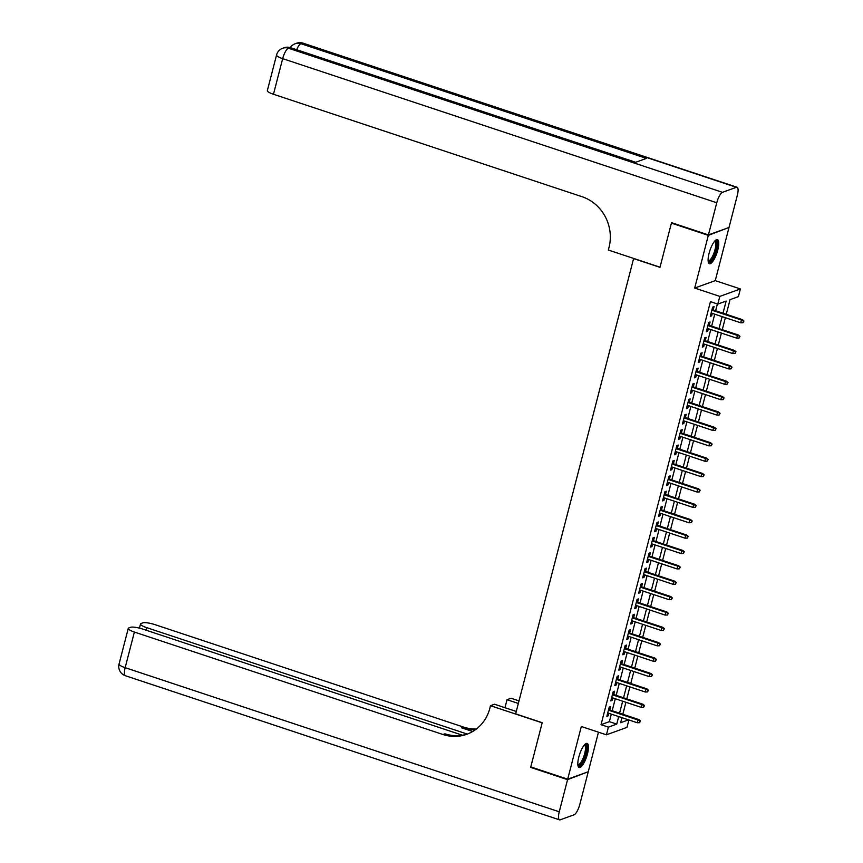 <?xml version="1.0" encoding="UTF-8"?>
<svg xmlns="http://www.w3.org/2000/svg" width="863" height="863" viewBox="0 0 863 863"><rect width="100%" height="100%" fill="white"/><g stroke="black" fill="none" stroke-linecap="round" stroke-linejoin="round"><path stroke-width="1.29" d="M587.476 753.895A12.686 3.711 108.4 0 0 587.142 743.421A12.686 3.711 108.4 0 0 578.814 757.024A12.686 3.711 108.4 0 0 579.149 767.509A12.686 3.711 108.4 0 0 587.476 753.895M717.768 250.087A12.686 3.711 108.4 0 0 717.433 239.612A12.686 3.711 108.4 0 0 709.106 253.226A12.686 3.711 108.4 0 0 709.44 263.7A12.686 3.711 108.4 0 0 717.768 250.087M628.9 719.979L626.98 727.38L606.419 734.823L608.404 727.131L616.743 724.111L618.685 716.592M633.647 258.436L515.643 713.874L542.212 722.698L530.777 766.927L567.692 779.181L588.253 771.738L598.48 732.191M728.286 227.735L708.329 235.372L694.704 288.059L719.807 296.397L740.368 288.954L738.372 296.645L730.044 299.666L726.258 314.294M694.704 288.059L715.265 280.626L728.89 227.94M715.265 280.626L740.368 288.954M633.399 258.522L659.979 267.347L671.414 223.118L672.137 222.859M671.414 223.118L708.329 235.372M609.753 709.925L610.616 706.57L609.235 707.067L606.84 716.301L608.232 715.794L608.868 713.334M613.733 694.542L614.596 691.187L613.205 691.684L610.821 700.918L612.212 700.411L612.849 697.951M617.714 679.159L618.577 675.805L617.185 676.301L614.801 685.535L616.193 685.028L616.829 682.568M621.684 663.776L622.557 660.422L621.166 660.918L618.782 670.152L620.173 669.645L620.81 667.185M625.664 648.393L626.538 645.039L625.146 645.535L622.762 654.769L624.143 654.262L624.78 651.802M629.645 633.01L630.508 629.656L629.127 630.152L626.732 639.386L628.124 638.879L628.76 636.409M633.625 617.628L634.488 614.273L633.097 614.769L630.713 624.003L632.104 623.496L632.741 621.026M637.606 602.234L638.469 598.879L637.077 599.386L634.693 608.62L636.085 608.113L636.721 605.643M641.576 586.851L642.45 583.496L641.058 584.003L638.674 593.237L640.066 592.73L640.702 590.26M645.556 571.468L646.43 568.113L645.039 568.62L642.655 577.854L644.035 577.347L644.672 574.877M649.537 556.085L650.4 552.73L649.019 553.237L646.624 562.471L648.016 561.964L648.652 559.494M653.518 540.702L654.381 537.347L652.989 537.854L650.605 547.088L651.997 546.581L652.633 544.111M657.498 525.319L658.361 521.964L656.97 522.471L654.586 531.694L655.977 531.198L656.614 528.728M661.468 509.936L662.342 506.581L660.95 507.088L658.566 516.311L659.958 515.815L660.594 513.345M665.449 494.553L666.322 491.198L664.931 491.705L662.547 500.928L663.927 500.432L664.564 497.962M669.429 479.17L670.292 475.815L668.911 476.322L666.516 485.545L667.908 485.049L668.545 482.579M673.41 463.787L674.273 460.432L672.881 460.939L670.497 470.162L671.889 469.666L672.525 467.196M677.39 448.404L678.253 445.049L676.862 445.556L674.478 454.779L675.869 454.283L676.506 451.813M681.36 433.021L682.234 429.666L680.842 430.173L678.458 439.396L679.85 438.9L680.486 436.43M685.341 417.638L686.214 414.283L684.823 414.79L682.439 424.013L683.82 423.517L684.456 421.047M689.321 402.255L690.184 398.9L688.803 399.407L686.409 408.631L687.8 408.134L688.437 405.664M693.302 386.872L694.165 383.517L692.773 384.013L690.389 393.248L691.781 392.751L692.417 390.281M697.282 371.489L698.145 368.134L696.754 368.63L694.37 377.865L695.761 377.358L696.398 374.898M701.252 356.106L702.126 352.751L700.734 353.247L698.35 362.482L699.742 361.975L700.378 359.515M705.233 340.723L706.107 337.368L704.715 337.865L702.331 347.099L703.712 346.592L704.348 344.132M709.213 325.34L710.076 321.985L708.696 322.482L706.301 331.716L707.692 331.209L708.329 328.749M723.011 313.215L726.15 301.068L717.811 304.089L710.432 301.64L601.026 724.683L609.364 721.662L611.306 714.143M612.191 710.734L615.287 698.76M616.171 695.351L619.267 683.377M620.141 679.968L623.237 667.994M624.122 664.586L627.218 652.601M628.102 649.203L631.198 637.218M632.083 633.82L635.179 621.835M636.063 618.426L639.159 606.452M640.033 603.043L643.129 591.069M644.014 587.66L647.11 575.686M647.994 572.277L651.09 560.303M651.975 556.894L655.071 544.92M655.956 541.511L659.052 529.537M659.925 526.128L663.021 514.154M663.906 510.745L667.002 498.771M667.886 495.362L670.983 483.388M671.867 479.979L674.963 468.005M675.848 464.596L678.944 452.622M679.817 449.213L682.913 437.239M683.798 433.83L686.894 421.856M687.779 418.447L690.875 406.473M691.759 403.064L694.855 391.09M695.74 387.681L698.836 375.707M699.71 372.298L702.806 360.324M703.69 356.915L706.786 344.941M707.671 341.532L710.767 329.558M711.651 326.149L714.747 314.175M715.632 310.766L717.39 303.949M713.194 309.957L714.057 306.602L712.665 307.099L710.281 316.333L711.673 315.826L712.309 313.366M606.419 734.823L581.317 726.495L567.692 779.181M601.026 724.683L608.404 727.131M717.811 304.089L719.807 296.397M621.932 717.671L620.637 722.709L628.523 719.85M725.373 317.703L722.277 329.677M721.392 333.086L718.296 345.06M717.423 348.469L714.327 360.443M713.442 363.852L710.346 375.826M709.462 379.235L706.365 391.209M705.481 394.618L702.385 406.592M701.5 410.001L698.404 421.975M697.531 425.383L694.435 437.358M693.55 440.766L690.454 452.741M689.569 456.149L686.473 468.124M685.589 471.532L682.493 483.507M681.608 486.915L678.512 498.89M677.638 502.298L674.542 514.272M673.658 517.681L670.562 529.655M669.677 533.064L666.581 545.038M665.697 548.447L662.601 560.421M661.716 563.83L658.62 575.804M657.746 579.213L654.65 591.198M653.766 594.596L650.67 606.581M649.785 609.99L646.689 621.964M645.804 625.373L642.708 637.347M641.824 640.756L638.728 652.73M637.854 656.139L634.758 668.113M633.874 671.522L630.777 683.496M629.893 686.905L626.797 698.879M625.912 702.288L622.816 714.262M619.569 713.183L622.665 701.209M623.55 697.8L626.646 685.826M627.53 682.417L630.626 670.443M631.511 667.034L634.607 655.06M635.481 651.651L638.577 639.677M639.461 636.268L642.557 624.294M643.442 620.885L646.538 608.911M647.423 605.502L650.519 593.528M651.403 590.119L654.499 578.134M655.373 574.736L658.469 562.752M659.354 559.353L662.45 547.369M663.334 543.96L666.43 531.986M667.315 528.577L670.411 516.603M671.295 513.194L674.391 501.22M675.265 497.811L678.361 485.837M679.246 482.428L682.342 470.454M683.226 467.045L686.322 455.071M687.207 451.662L690.303 439.688M691.187 436.279L694.284 424.305M695.157 420.896L698.253 408.922M699.138 405.513L702.234 393.539M703.118 390.13L706.214 378.156M707.099 374.747L710.195 362.773M711.08 359.364L714.176 347.39M715.049 343.981L718.145 332.007M719.03 328.598L722.126 316.624M609.364 721.662L616.743 724.111M710.508 315.448L711.673 315.826M706.538 330.831L707.692 331.209M702.558 346.214L703.712 346.592M698.577 361.597L699.742 361.975M694.596 376.98L695.761 377.358M690.616 392.363L691.781 392.751M686.646 407.746L687.8 408.134M682.665 423.129L683.82 423.517M678.685 438.512L679.85 438.9M674.704 453.895L675.869 454.283M670.724 469.278L671.889 469.666M666.754 484.661L667.908 485.049M662.773 500.044L663.927 500.432M658.793 515.427L659.958 515.815M654.812 530.81L655.977 531.198M650.831 546.193L651.997 546.581M646.862 561.576L648.016 561.964M642.881 576.959L644.035 577.347M638.9 592.342L640.066 592.73M634.92 607.725L636.085 608.113M630.939 623.108L632.104 623.496M626.97 638.491L628.124 638.879M622.989 653.884L624.143 654.262M619.008 669.267L620.173 669.645M615.028 684.65L616.193 685.028M611.047 700.033L612.212 700.411M607.077 715.416L608.232 715.794M743.399 321.187L743 322.73L743.949 320.993L741.414 320.011L740.691 322.784L711.155 312.978M711.867 310.205L741.414 320.011L742.407 319.655L712.029 309.569M743.949 320.993L742.407 319.655M740.691 322.784L743 322.73M714.888 240.896A10.982 3.215 -71.6 0 1 716.851 244.898A10.982 3.215 -71.6 0 1 713.14 257.411A10.982 3.215 -71.6 0 1 708.167 261.133M708.124 260.572A10.173 2.977 108.4 0 0 708.318 260.669A10.173 2.977 108.4 0 0 712.827 255.728A10.173 2.977 108.4 0 0 715.772 245.124A10.173 2.977 108.4 0 0 714.726 241.37A10.173 2.977 108.4 0 0 714.51 241.327M708.847 263.269A12.611 3.689 108.4 0 0 714.262 256.3A12.611 3.689 108.4 0 0 717.531 243.949A12.611 3.689 108.4 0 0 716.711 239.601M584.596 744.704A10.982 3.215 -71.6 0 1 586.56 748.706A10.982 3.215 -71.6 0 1 582.838 761.22A10.982 3.215 -71.6 0 1 577.876 764.942M577.832 764.381A10.173 2.977 108.4 0 0 578.016 764.478A10.173 2.977 108.4 0 0 582.536 759.537A10.173 2.977 108.4 0 0 585.481 748.933A10.173 2.977 108.4 0 0 584.434 745.168A10.173 2.977 108.4 0 0 584.219 745.125M578.555 767.078A12.611 3.689 108.4 0 0 583.96 760.109A12.611 3.689 108.4 0 0 587.239 747.757A12.611 3.689 108.4 0 0 586.419 743.41M708.447 234.909L729.008 227.476L737.326 195.318A9.763 2.859 108.4 0 0 737.067 187.26A9.763 2.859 108.4 0 0 736.376 187.303L722.482 192.33A9.763 2.859 108.4 0 0 716.765 202.762L708.447 234.909L671.533 222.654L660.022 267.196L608.339 250.033L609.019 247.422A40.68 37.896 -109.9 0 0 582.05 196.71L273.463 94.261A9.763 2.104 -165.5 0 1 267.347 90.604L276.559 54.995A9.763 2.104 14.5 0 0 282.676 58.652L273.463 94.261M716.765 202.762L282.676 58.652A9.763 2.859 -71.6 0 1 288.393 48.209L289.785 47.713L635.287 162.417L646.398 158.393L300.896 43.689L302.287 43.182A9.763 2.859 -71.6 0 1 302.978 43.15L737.067 187.26M567.574 779.645L530.659 767.39L542.18 722.849L490.497 705.697L489.828 708.307A40.68 37.896 70.1 0 1 466.743 734.305A40.68 37.896 70.1 0 1 442.967 734.51L134.38 632.061L125.167 667.682L559.256 811.792L567.574 779.645L587.53 771.997M530.659 767.39L531.381 767.121M518.329 703.464L507.034 699.71L504.963 707.703M507.034 699.71L511.058 698.253L518.997 700.885M490.497 705.697L494.531 704.24L516.268 711.457M467.271 734.079L146.634 627.628A9.763 2.104 14.5 0 1 140.518 623.981A9.763 2.104 14.5 0 1 141.111 623.485L142.751 622.892A9.763 2.104 14.5 0 1 154.941 624.629L463.528 727.078A40.68 37.896 70.1 0 0 476.441 728.955M475.556 729.623A40.68 37.896 70.1 0 1 461.532 727.8L472.687 731.5M559.256 811.792A9.763 2.859 108.4 0 0 559.515 819.85A9.763 2.859 108.4 0 0 560.206 819.818L574.1 814.791A9.763 2.859 108.4 0 0 579.817 804.348L588.135 772.202M462.46 735.222L142.686 629.062A9.763 2.104 14.5 0 0 130.496 627.325L128.857 627.919A9.763 2.104 14.5 0 0 128.263 628.415A9.763 2.104 14.5 0 0 134.38 632.061M467.746 733.928A40.68 37.896 70.1 0 1 444.963 733.787L442.967 734.51M739.418 336.57L739.019 338.113L739.969 336.376L737.434 335.405L736.722 338.167L707.175 328.361M707.887 325.588L737.434 335.405L738.437 335.038L708.048 324.952M739.969 336.376L738.437 335.038M736.722 338.167L739.019 338.113M735.438 351.953L735.039 353.496L735.988 351.759L733.453 350.788L732.741 353.55L703.194 343.744M703.906 340.971L733.453 350.788L734.456 350.421L704.079 340.335M735.988 351.759L734.456 350.421M732.741 353.55L735.039 353.496M731.457 367.336L731.058 368.879L732.018 367.142L729.472 366.171L728.76 368.933L699.213 359.127M699.936 356.354L729.472 366.171L730.476 365.804L700.098 355.718M732.018 367.142L730.476 365.804M728.76 368.933L731.058 368.879M727.477 382.719L727.078 384.262L728.038 382.525L725.503 381.554L724.78 384.315L695.233 374.51M695.956 371.737L725.503 381.554L726.495 381.187L696.117 371.101M728.038 382.525L726.495 381.187M724.78 384.315L727.078 384.262M723.507 398.102L723.108 399.645L724.057 397.908L721.522 396.937L720.799 399.698L691.263 389.893M691.975 387.12L721.522 396.937L722.514 396.57L692.137 386.484M724.057 397.908L722.514 396.57M720.799 399.698L723.108 399.645M719.526 413.485L719.127 415.027L720.076 413.291L717.541 412.32L716.829 415.081L687.282 405.276M687.994 402.503L717.541 412.32L718.545 411.953L688.156 401.867M720.076 413.291L718.545 411.953M716.829 415.081L719.127 415.027M715.546 428.868L715.147 430.41L716.096 428.674L713.561 427.703L712.849 430.464L683.302 420.659M684.014 417.897L713.561 427.703L714.564 427.336L684.186 417.25M716.096 428.674L714.564 427.336M712.849 430.464L715.147 430.41M711.565 444.251L711.166 445.793L712.126 444.057L709.58 443.086L708.868 445.858L679.321 436.042M680.044 433.28L709.58 443.086L710.583 442.719L680.206 432.633M712.126 444.057L710.583 442.719M708.868 445.858L711.166 445.793M707.584 459.645L707.185 461.176L708.145 459.44L705.61 458.469L704.888 461.241L675.341 451.425M676.063 448.663L705.61 458.469L706.603 458.102L676.225 448.016M708.145 459.44L706.603 458.102M704.888 461.241L707.185 461.176M703.615 475.028L703.216 476.559L704.165 474.823L701.63 473.852L700.907 476.624L671.371 466.807M672.083 464.046L701.63 473.852L702.622 473.485L672.245 463.399M704.165 474.823L702.622 473.485M700.907 476.624L703.216 476.559M699.634 490.411L699.235 491.942L700.184 490.206L697.649 489.235L696.937 492.007L667.39 482.19M668.102 479.429L697.649 489.235L698.652 488.868L668.264 478.782M700.184 490.206L698.652 488.868M696.937 492.007L699.235 491.942M695.654 505.794L695.254 507.325L696.204 505.589L693.669 504.618L692.957 507.39L663.41 497.573M664.122 494.812L693.669 504.618L694.672 504.251L664.294 494.165M696.204 505.589L694.672 504.251M692.957 507.39L695.254 507.325M691.673 521.176L691.274 522.708L692.234 520.972L689.688 520.001L688.976 522.773L659.429 512.956M660.152 510.195L689.688 520.001L690.691 519.634L660.314 509.558M692.234 520.972L690.691 519.634M688.976 522.773L691.274 522.708M687.692 536.559L687.293 538.091L688.253 536.355L685.718 535.384L684.995 538.156L655.449 528.35M656.171 525.578L685.718 535.384L686.711 535.028L656.333 524.941M688.253 536.355L686.711 535.028M684.995 538.156L687.293 538.091M683.723 551.942L683.323 553.474L684.273 551.737L681.738 550.767L681.015 553.539L651.479 543.733M652.191 540.961L681.738 550.767L682.73 550.411L652.352 540.324M684.273 551.737L682.73 550.411M681.015 553.539L683.323 553.474M679.742 567.325L679.343 568.857L680.292 567.12L677.757 566.15L677.045 568.922L647.498 559.116M648.21 556.344L677.757 566.15L678.76 565.794L648.372 555.707M680.292 567.12L678.76 565.794M677.045 568.922L679.343 568.857M675.761 582.708L675.362 584.24L676.312 582.503L673.776 581.533L673.064 584.305L643.518 574.499M644.23 571.727L673.776 581.533L674.78 581.177L644.402 571.09M676.312 582.503L674.78 581.177M673.064 584.305L675.362 584.24M671.781 598.091L671.382 599.623L672.342 597.886L669.796 596.916L669.084 599.688L639.537 589.882M640.26 587.11L669.796 596.916L670.799 596.56L640.422 586.473M672.342 597.886L670.799 596.56M669.084 599.688L671.382 599.623M667.8 613.474L667.401 615.017L668.361 613.269L665.826 612.299L665.103 615.071L635.556 605.265M636.279 602.493L665.826 612.299L666.819 611.943L636.441 601.856M668.361 613.269L666.819 611.943M665.103 615.071L667.401 615.017M663.83 628.857L663.431 630.4L664.381 628.652L661.845 627.681L661.123 630.454L631.587 620.648M632.299 617.876L661.845 627.681L662.838 627.325L632.46 617.239M664.381 628.652L662.838 627.325M661.123 630.454L663.431 630.4M659.85 644.24L659.451 645.783L660.4 644.035L657.865 643.064L657.153 645.837L627.606 636.031M628.318 633.259L657.865 643.064L658.868 642.708L628.48 632.622M660.4 644.035L658.868 642.708M657.153 645.837L659.451 645.783M655.869 659.623L655.47 661.166L656.419 659.418L653.884 658.447L653.172 661.22L623.625 651.414M624.337 648.642L653.884 658.447L654.888 658.091L624.51 648.005M656.419 659.418L654.888 658.091M653.172 661.22L655.47 661.166M651.889 675.006L651.489 676.549L652.45 674.801L649.904 673.83L649.192 676.603L619.645 666.797M620.368 664.025L649.904 673.83L650.907 673.474L620.529 663.388M652.45 674.801L650.907 673.474M649.192 676.603L651.489 676.549M647.908 690.389L647.509 691.932L648.469 690.195L645.934 689.213L645.211 691.986L615.664 682.18M616.387 679.408L645.934 689.213L646.926 688.857L616.549 678.771M648.469 690.195L646.926 688.857M645.211 691.986L647.509 691.932M643.938 705.772L643.539 707.315L644.488 705.578L641.953 704.607L641.231 707.369L611.694 697.563M612.406 694.791L641.953 704.607L642.946 704.24L612.568 694.154M644.488 705.578L642.946 704.24M641.231 707.369L643.539 707.315M639.958 721.155L639.559 722.698L640.508 720.961L637.973 719.99L637.261 722.752L607.714 712.946M608.426 710.173L637.973 719.99L638.976 719.623L608.588 709.537M640.508 720.961L638.976 719.623M637.261 722.752L639.559 722.698M736.376 187.303L302.287 43.182A9.763 9.094 -109.9 0 0 296.581 43.236L295.189 43.733A9.763 9.094 70.1 0 1 300.896 43.689A9.763 2.859 -71.6 0 0 296.656 49.73M635.664 162.276L290.475 47.67A9.763 2.859 -71.6 0 0 289.785 47.713A9.763 9.094 -109.9 0 0 284.078 47.756L282.686 48.263A9.763 9.094 70.1 0 1 288.393 48.209L722.482 192.33M461.532 727.8L463.528 727.078M146.634 627.628L145.976 630.152M125.167 667.682A9.763 2.104 -165.5 0 1 119.051 664.025A9.763 9.763 0 0 0 125.426 675.74A9.763 2.859 -71.6 0 1 125.167 667.682M290.475 47.67A9.763 9.763 0 0 0 284.078 47.756M282.686 48.263A9.763 9.763 0 0 0 276.559 54.995M302.978 43.15A9.763 9.763 0 0 0 296.581 43.236M295.189 43.733A9.763 9.763 0 0 0 290.313 47.627M140.518 623.981L139.439 628.124M128.263 628.415L119.051 664.025M125.426 675.74L559.515 819.85"/></g></svg>
